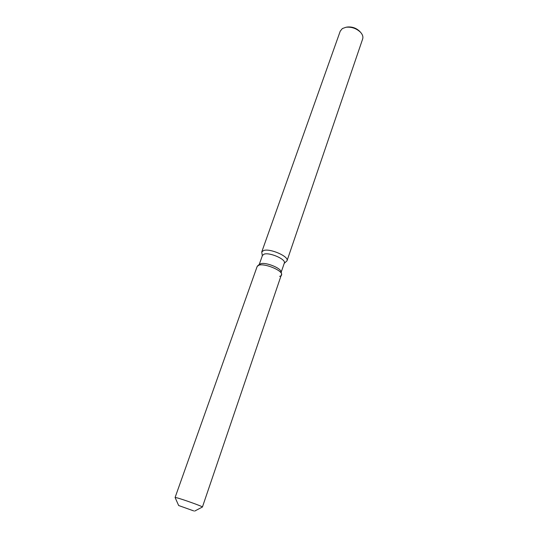 <?xml version="1.0" encoding="UTF-8"?>
<svg xmlns="http://www.w3.org/2000/svg" width="538" height="538" viewBox="0 0 538 538"><rect width="100%" height="100%" fill="white"/><g stroke="black" fill="none" stroke-linecap="round" stroke-linejoin="round"><path stroke-width="0.81" d="M193.741 510.912L178.656 505.518L193.741 510.912M279.632 276.35C281.206 275.954 281.872 275.194 281.63 274.071L281.085 271.73C280.648 267.904 265.671 262.006 260.708 263.721L257.157 266.471L175.085 497.502L178.656 505.532M281.085 271.73L281.63 274.071C281.159 269.841 264.454 263.264 258.946 265.167L257.709 265.738L258.946 265.167C264.454 263.264 281.159 269.841 281.63 274.071L202.422 507.018C203.404 506.702 182.073 499.035 176.498 497.711L175.085 497.502M281.192 272.194L284.34 263.001C286.25 259.403 269.659 252.114 264.097 254.151L262.463 255.389L259.215 264.541M284.205 263.405L287.023 260.782C289.262 256.572 270.049 248.119 263.62 250.526L261.737 251.972L262.322 255.779M287.023 260.782L362.673 38.931C363.325 36.806 362.612 34.587 360.541 32.287C356.465 28.433 351.637 26.752 346.055 27.243L342.383 28.541L340.251 31.13L261.737 251.972M360.541 32.287L359.586 31.244C356.169 28.023 352.128 26.611 347.447 27.021L346.055 27.243M194.642 511.093L202.422 507.018M259.585 264.245L257.709 265.738"/></g></svg>

